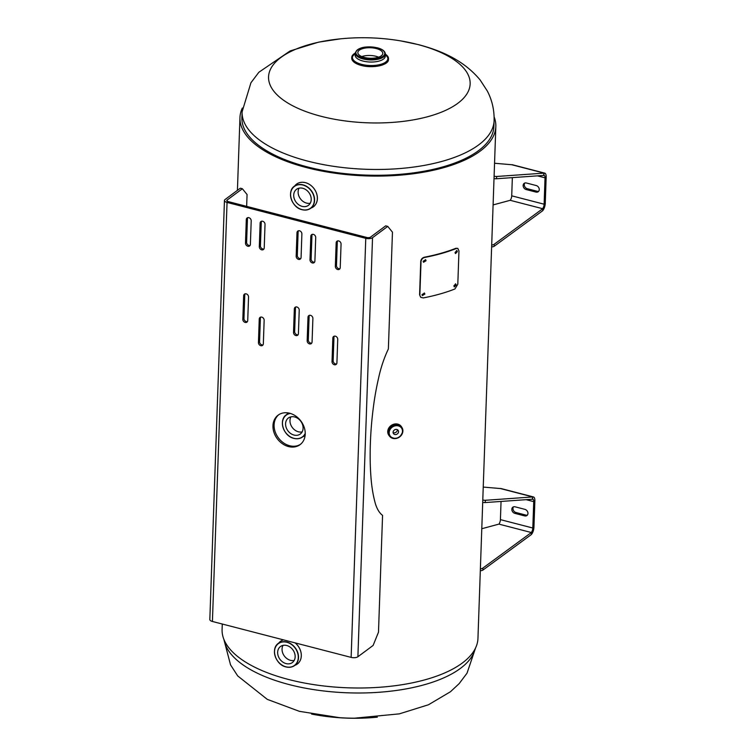 <?xml version="1.0" encoding="UTF-8"?>
<svg xmlns="http://www.w3.org/2000/svg" width="756" height="756" viewBox="0 0 756 756"><rect width="100%" height="100%" fill="white"/><g stroke="black" fill="none" stroke-linecap="round" stroke-linejoin="round"><path stroke-width="1.13" d="M494.112 116.821A128.01 53.893 -178 0 1 495.832 126.517A128.01 53.893 -178 0 1 366.017 175.912A128.01 53.893 -178 0 1 239.964 117.577A128.01 53.893 -178 0 1 242.355 108.032M495.832 126.517L477.953 638.423A128.01 53.893 -178 0 1 348.138 687.818A128.01 53.893 -178 0 1 222.094 629.483L222.283 624.031M493.895 126.441A126.072 53.081 -178 0 1 366.046 175.099A126.072 53.081 -178 0 1 241.901 117.643L242.1 111.831A126.072 53.081 -178 0 0 307.701 161.113A126.072 53.081 -178 0 0 494.103 120.639L493.895 126.441M311.595 714.08A100.86 42.468 2 0 0 339.718 717.69A100.86 42.468 2 0 0 354.46 718.2L399.329 713.862L428.472 704.762L450.444 691.749L459.128 683.67L467.019 673.19L475.562 647.968M457.824 103.288A100.86 42.468 -178 0 1 321.026 116.282A100.86 42.468 -178 0 1 280.882 57.475A100.86 42.468 -178 0 1 335.154 39.435A226.932 226.932 0 0 1 406.331 41.92A100.86 42.468 -178 0 1 417.671 44.481A100.86 42.468 -178 0 1 457.824 103.288M376.29 48.554A12.474 5.254 2 0 0 357.843 52.561A12.474 5.254 2 0 0 364.335 57.437A12.474 5.254 2 0 0 382.782 53.43A12.474 5.254 2 0 0 376.29 48.554M378.595 57.163A12.474 5.254 2 0 0 376.015 56.303A12.474 5.254 2 0 0 361.755 56.577M299.074 188.168A9.979 8.004 -126.6 0 0 306.558 203.099A9.979 8.004 -126.6 0 0 310.262 203.222M302.778 188.282A9.979 8.004 53.4 0 1 310.678 195.974A9.979 8.004 53.4 0 1 308.42 205.339A9.979 8.004 53.4 0 1 302.154 206.379A9.979 8.004 53.4 0 1 294.254 198.686A9.979 8.004 53.4 0 1 296.513 189.312A9.979 8.004 53.4 0 1 302.778 188.282M283.009 645.388A9.979 8.004 -126.6 0 0 290.493 660.328A9.979 8.004 -126.6 0 0 294.197 660.442M286.089 663.598A9.979 8.004 53.4 0 1 278.189 655.906A9.979 8.004 53.4 0 1 280.448 646.541A9.979 8.004 53.4 0 1 286.722 645.501A9.979 8.004 53.4 0 1 294.613 653.193A9.979 8.004 53.4 0 1 292.355 662.558A9.979 8.004 53.4 0 1 286.089 663.598M279.144 642.581A14.118 11.331 53.4 0 1 280.504 641.334L282.99 639.746M290.947 416.849A9.979 8.004 -126.6 0 0 298.422 431.789A9.979 8.004 -126.6 0 0 302.126 431.903M294.018 435.059A9.979 8.004 53.4 0 1 286.118 427.367A9.979 8.004 53.4 0 1 288.386 418.002A9.979 8.004 53.4 0 1 294.651 416.962A9.979 8.004 53.4 0 1 302.551 424.655A9.979 8.004 53.4 0 1 300.283 434.029A9.979 8.004 53.4 0 1 294.018 435.059M398.544 431.733A2.835 2.457 145.7 0 0 393.101 432.252A2.835 2.457 145.7 0 0 398.544 431.733M393.111 432.555A2.835 2.457 145.7 0 0 397.335 429.673M527.953 513.447A3.61 2.901 -126.6 0 0 524.9 509.355L515.11 506.822A3.61 2.901 -126.6 0 0 512.842 507.191A3.61 2.901 -126.6 0 0 512.02 510.583A3.61 2.901 -126.6 0 0 514.883 513.371L524.673 515.904A3.61 2.901 -126.6 0 0 526.941 515.526A3.61 2.901 -126.6 0 0 527.953 513.447M513.475 506.86A3.61 2.901 -126.6 0 0 513.315 510.149A3.61 2.901 -126.6 0 0 516.008 512.53L525.807 515.063A3.61 2.901 -126.6 0 0 527.442 515.025M480.381 568.777A2.627 1.616 -6.8 0 0 482.819 568.125L531.137 532.697L531.515 534.36A6.303 2.665 104.5 0 0 533.944 527.178L534.87 500.793A6.303 2.665 104.5 0 0 533.424 496.938A6.303 2.665 104.5 0 0 532.819 496.938L485.475 500.283A2.627 0.52 -170.9 0 1 482.782 500.018M501.048 501.455L500.415 519.627A3.941 1.663 -75.5 0 1 498.894 524.116L481.78 528.727M531.137 532.697L531.288 532.507A3.941 1.663 104.5 0 0 532.81 528.019L533.736 501.634A3.941 1.663 104.5 0 0 532.838 499.225A3.941 1.663 104.5 0 0 532.451 499.225L485.106 502.57A2.627 0.52 -170.9 0 1 482.706 502.362M483.235 487.072L500.425 488.546A6.303 2.665 -75.5 0 1 501.03 488.546L533.424 496.938M532.309 499.262L532.668 496.975M480.325 570.6A2.627 1.616 -6.8 0 0 483.046 569.977L531.355 534.549M539.264 189.633A3.61 2.901 -126.6 0 0 536.212 185.541L526.412 183.009A3.61 2.901 -126.6 0 0 524.144 183.387A3.61 2.901 -126.6 0 0 523.332 186.77A3.61 2.901 -126.6 0 0 526.185 189.558L535.976 192.09A3.61 2.901 -126.6 0 0 538.244 191.712A3.61 2.901 -126.6 0 0 539.264 189.633M524.777 183.046A3.61 2.901 -126.6 0 0 524.617 186.335A3.61 2.901 -126.6 0 0 527.319 188.716L537.11 191.249A3.61 2.901 -126.6 0 0 538.745 191.211M491.693 244.963A2.627 1.616 -6.8 0 0 494.131 244.311L542.449 208.892L542.817 210.546A6.303 2.665 104.5 0 0 545.256 203.364L546.172 176.98A6.303 2.665 104.5 0 0 544.736 173.124A6.303 2.665 104.5 0 0 544.131 173.124L496.786 176.469A2.627 0.52 -170.9 0 1 494.093 176.205M512.351 177.641L511.717 195.823A3.941 1.663 -75.5 0 1 510.196 200.312L493.092 204.914M542.449 208.892L542.6 208.694A3.941 1.663 104.5 0 0 544.122 204.205L545.038 177.821A3.941 1.663 104.5 0 0 544.14 175.411A3.941 1.663 104.5 0 0 543.762 175.411L496.418 178.756A2.627 0.52 -170.9 0 1 494.008 178.548M494.547 163.258L511.727 164.732A6.303 2.665 -75.5 0 1 512.332 164.732L544.736 173.124M543.611 175.449L543.98 173.162M491.627 246.787A2.627 1.616 -6.8 0 0 494.348 246.163L542.666 210.744M387.752 226.384L372.528 237.696A4.98 2.098 -178 0 1 365.772 238.338L351.134 657.389A4.98 2.098 2 0 0 357.89 656.747L373.124 645.435L378.491 632.167L382.564 515.365A58.448 24.721 -75.5 0 1 374.579 500.614A134.001 56.691 -75.5 0 1 370.912 476.554A195.18 82.565 -75.5 0 1 370.355 443.791A195.18 82.565 -75.5 0 1 370.374 443.385A195.18 82.565 -75.5 0 1 370.383 442.978A195.18 82.565 -75.5 0 1 373.322 407.626A134.001 56.691 -75.5 0 1 378.898 376.696A58.448 24.721 -75.5 0 1 388.376 348.97L392.459 232.168L387.752 226.384L385.692 225.846L370.459 237.167A2.627 1.106 -178 0 1 366.896 237.497L228.18 201.587A2.627 1.106 -178 0 1 226.809 200.557A2.627 1.106 -178 0 1 227.131 200.056L242.364 188.735L247.061 194.519L246.654 206.369M272.963 425.732A18.39 14.751 -126.6 0 0 282.366 443.696A18.39 14.751 -126.6 0 0 300.056 444.66A18.39 14.751 -126.6 0 0 305.226 434.086A18.39 14.751 -126.6 0 0 295.823 416.121A18.39 14.751 -126.6 0 0 278.132 415.148A18.39 14.751 -126.6 0 0 272.963 425.732M278.709 414.742A18.39 14.751 -126.6 0 0 274.097 424.891A18.39 14.751 -126.6 0 0 283.15 442.61A18.39 14.751 -126.6 0 0 300.614 444.226M247.741 217.662A2.788 2.24 -126.6 0 0 247.439 218.73L246.617 242.241A2.788 2.24 -126.6 0 0 250.085 245.426M261.567 221.234A2.788 2.24 -126.6 0 0 261.264 222.311L260.442 245.823A2.788 2.24 -126.6 0 0 263.901 249.007M309.431 315.318A2.788 2.24 -126.6 0 0 309.119 316.386L308.297 339.898A2.788 2.24 -126.6 0 0 311.765 343.082M312.256 234.36A2.788 2.24 -126.6 0 0 311.945 235.437L311.132 258.949A2.788 2.24 -126.6 0 0 314.59 262.124M337.601 240.928A2.788 2.24 -126.6 0 0 337.289 241.996L336.477 265.507A2.788 2.24 -126.6 0 0 339.935 268.692M298.431 230.778A2.788 2.24 -126.6 0 0 298.129 231.856L297.306 255.367A2.788 2.24 -126.6 0 0 300.765 258.552M334.275 336.165A2.788 2.24 -126.6 0 0 333.963 337.233L333.15 360.744A2.788 2.24 -126.6 0 0 336.609 363.929M295.766 306.974A2.788 2.24 -126.6 0 0 295.464 308.051L294.642 331.563A2.788 2.24 -126.6 0 0 298.11 334.738M260.688 317.114A2.788 2.24 -126.6 0 0 260.385 318.181L259.563 341.693A2.788 2.24 -126.6 0 0 263.031 344.878M245.076 293.848A2.788 2.24 -126.6 0 0 244.774 294.925L243.952 318.437A2.788 2.24 -126.6 0 0 247.42 321.612M351.134 657.389L212.417 621.47A4.98 2.098 2 0 1 209.828 619.523L224.456 200.472A4.98 2.098 -178 0 1 225.071 199.518L240.304 188.206L242.364 188.735M365.772 238.338L227.055 202.419A4.98 2.098 -178 0 1 224.456 200.472M335.343 266.348A2.788 2.24 -126.6 0 0 336.77 269.07A2.788 2.24 -126.6 0 0 339.453 269.221A2.788 2.24 -126.6 0 0 340.238 267.615L341.06 244.103A2.788 2.24 -126.6 0 0 339.633 241.372A2.788 2.24 -126.6 0 0 336.949 241.23A2.788 2.24 -126.6 0 0 336.165 242.837L335.343 266.348L336.477 265.507M296.172 256.208A2.788 2.24 -126.6 0 0 297.599 258.93A2.788 2.24 -126.6 0 0 300.293 259.081A2.788 2.24 -126.6 0 0 301.077 257.475L301.89 233.963A2.788 2.24 -126.6 0 0 300.463 231.232A2.788 2.24 -126.6 0 0 297.779 231.09A2.788 2.24 -126.6 0 0 296.995 232.697L296.172 256.208L297.306 255.367M309.998 259.79A2.788 2.24 -126.6 0 0 311.425 262.512A2.788 2.24 -126.6 0 0 314.109 262.663A2.788 2.24 -126.6 0 0 314.893 261.056L315.715 237.545A2.788 2.24 -126.6 0 0 314.288 234.814A2.788 2.24 -126.6 0 0 311.604 234.672A2.788 2.24 -126.6 0 0 310.82 236.269L309.998 259.79L311.132 258.949M332.016 361.585A2.788 2.24 -126.6 0 0 333.443 364.316A2.788 2.24 -126.6 0 0 336.127 364.458A2.788 2.24 -126.6 0 0 336.911 362.852L337.734 339.34A2.788 2.24 -126.6 0 0 336.307 336.618A2.788 2.24 -126.6 0 0 333.623 336.467A2.788 2.24 -126.6 0 0 332.838 338.074L332.016 361.585L333.15 360.744M307.172 340.739A2.788 2.24 -126.6 0 0 308.599 343.47A2.788 2.24 -126.6 0 0 311.283 343.611A2.788 2.24 -126.6 0 0 312.067 342.005L312.889 318.493A2.788 2.24 -126.6 0 0 311.463 315.772A2.788 2.24 -126.6 0 0 308.779 315.621A2.788 2.24 -126.6 0 0 307.994 317.227L307.172 340.739L308.297 339.898M293.517 332.394A2.788 2.24 -126.6 0 0 294.944 335.125A2.788 2.24 -126.6 0 0 297.628 335.267A2.788 2.24 -126.6 0 0 298.412 333.661L299.234 310.149A2.788 2.24 -126.6 0 0 297.807 307.427A2.788 2.24 -126.6 0 0 295.123 307.276A2.788 2.24 -126.6 0 0 294.339 308.883L293.517 332.394L294.642 331.563M259.308 246.664A2.788 2.24 -126.6 0 0 260.735 249.385A2.788 2.24 -126.6 0 0 263.428 249.537A2.788 2.24 -126.6 0 0 264.213 247.93L265.025 224.419A2.788 2.24 -126.6 0 0 263.598 221.688A2.788 2.24 -126.6 0 0 260.915 221.546A2.788 2.24 -126.6 0 0 260.13 223.152L259.308 246.664L260.442 245.823M258.439 342.534A2.788 2.24 -126.6 0 0 259.866 345.265A2.788 2.24 -126.6 0 0 262.549 345.407A2.788 2.24 -126.6 0 0 263.334 343.8L264.156 320.289A2.788 2.24 -126.6 0 0 262.729 317.567A2.788 2.24 -126.6 0 0 260.036 317.416A2.788 2.24 -126.6 0 0 259.251 319.023L258.439 342.534L259.563 341.693M245.492 243.082A2.788 2.24 -126.6 0 0 246.919 245.813A2.788 2.24 -126.6 0 0 249.603 245.955A2.788 2.24 -126.6 0 0 250.387 244.349L251.209 220.837A2.788 2.24 -126.6 0 0 249.782 218.115A2.788 2.24 -126.6 0 0 247.089 217.964A2.788 2.24 -126.6 0 0 246.305 219.571L245.492 243.082L246.617 242.241M242.827 319.278A2.788 2.24 -126.6 0 0 244.254 321.999A2.788 2.24 -126.6 0 0 246.938 322.15A2.788 2.24 -126.6 0 0 247.722 320.544L248.544 297.032A2.788 2.24 -126.6 0 0 247.117 294.301A2.788 2.24 -126.6 0 0 244.434 294.16A2.788 2.24 -126.6 0 0 243.649 295.766L242.827 319.278L243.952 318.437M454.167 286.751L455.736 284.728L455.462 283.831M453.874 285.853L454.375 286.902L456.189 284.927L455.698 283.887L453.874 285.853M455.329 253.421L456.898 251.398L456.624 250.501M455.046 252.513L455.537 253.562L457.352 251.597L456.86 250.548L455.046 252.513M422.235 295.473L424.579 293.829L424.305 292.969M421.971 294.632L422.368 295.605L424.881 294.065L424.466 293.082L421.971 294.632M423.398 262.143L425.741 260.489L425.477 259.639M423.133 261.292L423.53 262.275L426.044 260.735L425.628 259.743L423.133 261.292M419.863 295.01L421.026 261.68C421.309 259.478 422.519 258.07 424.674 257.456A128.643 54.158 2 0 0 456.359 248.478L457.824 248.431L458.968 250.926L457.805 284.256L454.951 288.953A128.643 54.158 -178 0 1 423.265 297.93L420.79 297.335L419.589 294.764L420.752 261.434C421.026 259.232 422.235 257.824 424.381 257.21A128.01 53.893 2 0 0 455.915 248.27L457.578 248.355M420.657 297.212L419.589 294.764M224.126 639.963A126.072 53.081 2 0 0 289.416 684.643A126.072 53.081 2 0 0 475.184 648.724M386.524 55.037A18.39 7.74 -178 0 1 388.508 58.703L388.48 59.45A18.39 7.74 -178 0 1 361.302 65.347A18.39 7.74 -178 0 1 351.729 58.165L351.757 57.418A18.39 7.74 -178 0 1 353.988 53.903M386.184 63.022A18.229 7.673 -178 0 1 361.368 65.441M388.508 58.703A18.39 7.74 -178 0 1 361.321 64.61A18.38 7.74 -178 0 1 355.197 53.118L351.757 57.418A18.39 7.74 -178 0 0 361.321 64.61A18.38 7.74 -178 0 0 383.698 63.665A18.38 7.74 -178 0 0 385.38 54.177L388.508 58.703M362.984 61.047A15.101 6.36 -178 0 1 355.122 55.15L355.197 53.043A15.101 6.36 -178 0 0 363.05 58.94A15.101 6.36 -178 0 0 385.38 54.092L385.305 56.199A15.101 6.36 -178 0 1 362.984 61.047M385.362 54.678A17.728 7.465 -178 0 1 382.895 63.608A17.728 7.465 -178 0 1 361.642 64.364A17.728 7.465 -178 0 1 355.178 53.619M377.244 47.845A14.468 6.095 -178 0 1 383.008 56.284A14.468 6.095 -178 0 1 363.371 58.146A14.468 6.095 -178 0 1 357.616 49.707A14.468 6.095 -178 0 1 377.244 47.845M388.48 59.45C388.811 65.233 372.68 68.645 361.33 65.451A18.229 7.673 -178 0 1 353.77 61.888M314.335 206.095L310.971 208.08A14.118 11.331 -126.6 0 0 317.029 195.133A14.118 11.331 -126.6 0 0 305.424 182.668A14.118 11.331 -126.6 0 0 294.623 186.08L296.569 184.114A14.118 11.331 53.4 0 1 305.443 182.65A14.118 11.331 53.4 0 1 316.613 193.527A14.118 11.331 53.4 0 1 313.409 206.785A14.118 11.331 53.4 0 1 311.822 207.73M302.891 185.04A13.551 10.877 -126.6 0 0 290.578 194.245A13.551 10.877 -126.6 0 0 302.041 209.61A13.551 10.877 -126.6 0 0 314.354 200.406A13.551 10.877 -126.6 0 0 302.891 185.04M302.041 209.677A13.712 11 53.4 0 1 291.051 198.422A13.712 11 53.4 0 1 295.36 185.626A13.712 11 53.4 0 1 302.986 184.842A13.712 11 53.4 0 1 313.589 194.727A13.712 11 53.4 0 1 311.614 207.513A13.712 11 53.4 0 1 302.116 209.695M295.209 185.362A14.118 11.331 53.4 0 1 296.569 184.114L297.495 183.434M295.161 642.893A14.118 11.331 53.4 0 1 297.344 664.004L294.906 665.308A14.118 11.331 -126.6 0 0 301.304 655.547A14.118 11.331 -126.6 0 0 295.105 642.883M283.5 639.878A14.118 11.331 -126.6 0 0 278.558 643.299L280.504 641.334A14.118 11.331 53.4 0 1 283.481 639.869M285.976 666.83A13.551 10.877 -126.6 0 0 298.289 657.625A13.551 10.877 -126.6 0 0 286.826 642.26A13.551 10.877 -126.6 0 0 274.513 651.474A13.551 10.877 -126.6 0 0 285.976 666.83M285.976 666.896A13.712 11 53.4 0 1 274.986 655.641A13.712 11 53.4 0 1 279.295 642.846A13.712 11 53.4 0 1 286.921 642.061A13.712 11 53.4 0 1 297.524 651.955A13.712 11 53.4 0 1 295.549 664.732A13.712 11 53.4 0 1 286.051 666.915M298.27 663.324L297.344 664.004A14.118 11.331 53.4 0 1 295.757 664.949M305.103 435.598L302.835 436.77A14.118 11.331 -126.6 0 0 305.103 435.598A14.118 11.331 53.4 0 1 303.695 436.42M288.263 412.937A14.118 11.331 -126.6 0 0 286.486 414.77L288.263 412.937A14.118 11.331 53.4 0 0 287.072 414.052M290.417 413.447A13.551 10.877 -126.6 0 0 282.574 425.259A13.551 10.877 -126.6 0 0 293.904 438.3A13.551 10.877 -126.6 0 0 305.235 433.386M305.226 433.84A13.712 11 53.4 0 1 303.477 436.203A13.712 11 53.4 0 1 293.98 438.376M293.914 438.357A13.712 11 53.4 0 1 282.914 427.102A13.712 11 53.4 0 1 287.223 414.316A13.712 11 53.4 0 1 289.983 413.324M388.868 435.305A7.617 6.596 -34.3 0 1 388.745 435.135A7.617 6.596 -34.3 0 1 387.733 431.534A7.617 6.596 -34.3 0 1 393.224 424.409A7.617 6.596 -34.3 0 1 401.332 426.545A7.617 6.596 -34.3 0 1 401.436 426.715M389.472 436.089A7.607 6.587 -34.3 0 1 387.979 431.874A7.617 6.596 -34.3 0 1 393.451 424.74A7.617 6.596 -34.3 0 1 401.559 426.885L401.332 426.545C395.076 422.141 390.55 423.795 387.724 431.515L389.52 436.155A7.617 6.596 -34.3 0 1 388.981 435.475A7.617 6.596 -34.3 0 1 387.96 431.874A7.607 6.587 -34.3 0 1 393.885 424.617A7.607 6.587 -34.3 0 1 401.946 427.565M389.227 435.73A7.56 6.558 -34.3 0 1 388.017 431.874A7.551 6.549 -34.3 0 1 393.479 424.806A7.551 6.549 -34.3 0 1 401.512 426.932L401.89 427.471A7.551 6.549 -34.3 0 1 402.891 431.043A7.551 6.549 -34.3 0 1 397.448 438.111A7.551 6.549 -34.3 0 1 389.406 435.995A7.551 6.549 -34.3 0 1 388.404 432.423A7.551 6.549 -34.3 0 1 393.848 425.354A7.551 6.549 -34.3 0 1 401.89 427.471L402.92 431.128C400.141 438.792 395.643 440.417 389.406 435.995L389.038 435.447A7.551 6.549 -34.3 0 1 388.026 431.874A7.56 6.558 -34.3 0 1 393.659 424.73A7.56 6.558 -34.3 0 1 401.701 427.206M402.466 431.364A6.927 6.001 -34.3 0 1 395.605 438.272A6.927 6.001 -34.3 0 1 389.179 432.621A6.927 6.001 -34.3 0 1 396.04 425.713A6.927 6.001 -34.3 0 1 402.466 431.364M401.559 426.885A7.617 6.596 -34.3 0 1 401.994 427.641L401.559 426.885M533.736 501.634L526.214 499.688M532.81 528.019L500.415 519.627M514.883 513.371L516.008 512.53M524.673 515.904L525.807 515.063M532.451 499.225L532.819 496.938L500.425 488.546M485.106 502.57L485.475 500.283M498.894 524.116L531.288 532.507L531.515 534.36M482.819 568.125L483.046 569.977M545.038 177.821L537.516 175.874M544.122 204.205L511.717 195.823M526.185 189.558L527.319 188.716M535.976 192.09L537.11 191.249M543.762 175.411L544.131 173.124L511.727 164.732M496.418 178.756L496.786 176.469M510.196 200.312L542.6 208.694L542.817 210.546M494.131 244.311L494.348 246.163M227.055 202.419L212.417 621.47M336.165 242.837L337.289 241.996M296.995 232.697L298.129 231.856M310.82 236.269L311.945 235.437M332.838 338.074L333.963 337.233M307.994 317.227L309.119 316.386M294.339 308.883L295.464 308.051M260.13 223.152L261.264 222.311M259.251 319.023L260.385 318.181M246.305 219.571L247.439 218.73M243.649 295.766L244.774 294.925M227.131 200.056L227.093 201.087M372.528 237.696L357.89 656.747M237.422 190.332L239.964 117.577M223.814 639.179L230.552 664.902L237.715 675.93L267.284 699.366L299.385 711.339L339.718 717.69M316.981 715.063A226.932 226.932 0 0 0 377.329 717.17M494.103 120.639C494.358 110.083 492.109 100.227 487.346 91.07L480.202 80.06C463.608 60.055 441.069 50.643 418.54 44.661L400.945 40.937M340.587 38.83L318.663 42.128L290.153 50.926L258.864 72.255L250.935 82.763L242.1 111.831M385.38 54.092C385.135 51.238 382.47 49.14 377.376 47.808C365.356 45.672 357.966 47.411 355.197 53.043M361.33 65.451C355.122 63.731 351.918 61.312 351.729 58.165M295.36 185.626C286.193 189.936 291.136 207.513 302.069 209.705C305.868 210.612 309.053 209.875 311.614 207.513M279.295 642.846C270.128 647.155 275.071 664.732 286.004 666.934C289.803 667.832 292.988 667.104 295.549 664.732M287.223 414.316C278.057 418.626 282.999 436.203 293.942 438.395C297.732 439.293 300.916 438.565 303.477 436.203"/></g></svg>
